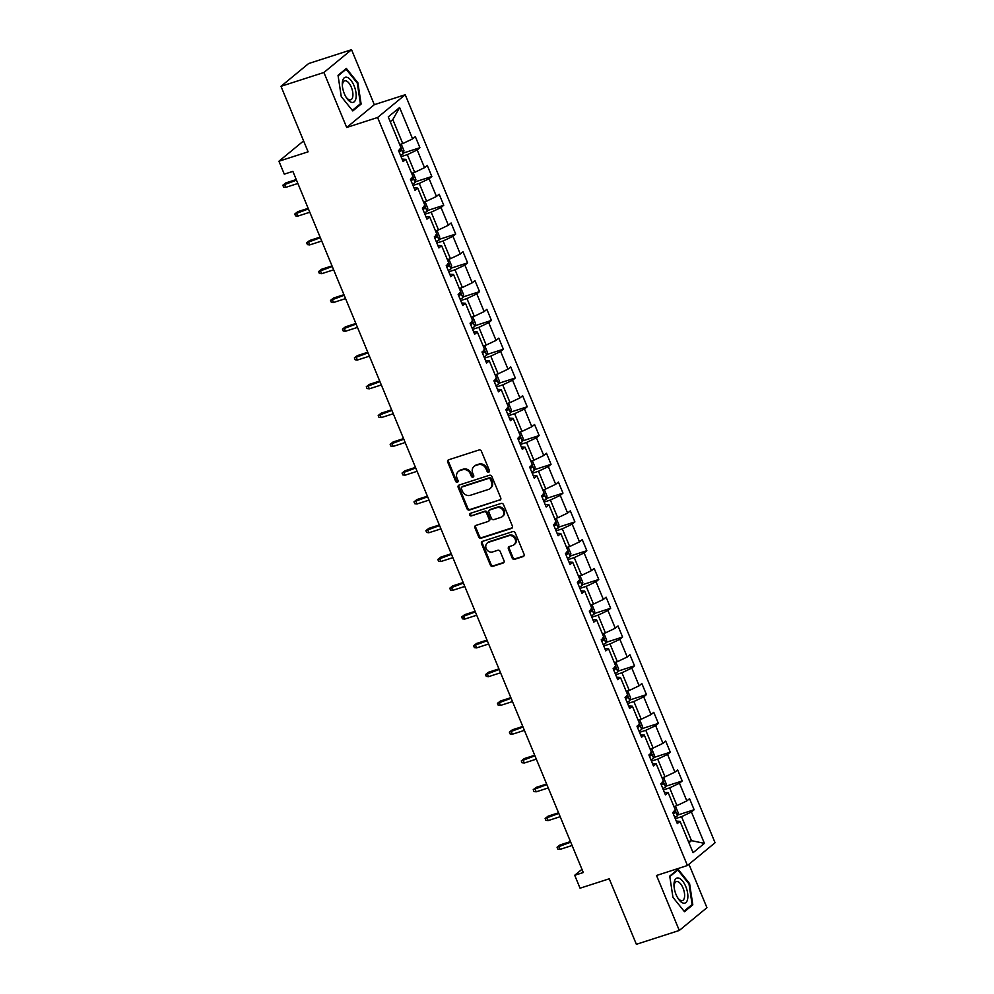 <?xml version="1.0" encoding="UTF-8"?>
<svg xmlns="http://www.w3.org/2000/svg" width="994" height="994" viewBox="0 0 994 994"><rect width="100%" height="100%" fill="white"/><g stroke="black" fill="none" stroke-linecap="round" stroke-linejoin="round"><path stroke-width="1.49" d="M488.737 472.162A1.392 1.218 -129.5 0 0 489.396 470.51L481.419 451.264A1.988 1.739 -129.5 0 0 478.984 449.996L448.654 459.775A1.988 1.739 -129.5 0 0 447.722 462.135L455.687 481.369A1.392 1.218 -129.5 0 0 458.048 480.611L457.016 478.126A6.349 5.579 -129.5 0 1 458.371 471.479A6.349 5.579 -129.5 0 1 460.011 470.584L462.533 469.777A6.349 5.579 -129.5 0 1 470.336 473.827L471.367 476.325A1.392 1.218 -129.5 0 0 473.716 475.567L472.684 473.069A6.349 5.579 -129.5 0 1 474.039 466.434A6.349 5.579 -129.5 0 1 475.679 465.54L478.213 464.72A6.349 5.579 -129.5 0 1 486.004 468.783L487.035 471.268A1.392 1.218 -129.5 0 0 488.737 472.162M512.196 558.056A1.988 1.739 -129.5 0 0 514.631 559.324L523.142 556.578A1.988 1.739 -129.5 0 0 524.074 554.23L515.215 532.859A1.988 1.739 -129.5 0 0 512.78 531.591L482.45 541.37A1.988 1.739 -129.5 0 0 481.518 543.718L490.365 565.089A1.988 1.739 -129.5 0 0 492.8 566.356L503.076 563.051A1.988 1.739 -129.5 0 0 504.02 560.691L500.231 551.546A1.988 1.739 -129.5 0 0 497.795 550.278L492.701 551.918A5.305 4.659 -129.5 0 1 486.575 549.322A5.305 4.659 -129.5 0 1 487.308 542.985A5.305 4.659 -129.5 0 1 488.688 542.239L508.655 535.791A5.305 4.659 -129.5 0 1 514.768 538.4A5.305 4.659 -129.5 0 1 514.035 544.737A5.305 4.659 -129.5 0 1 512.668 545.482L509.338 546.563A1.988 1.739 -129.5 0 0 508.406 548.912L512.196 558.056L512.941 557.448A1.988 1.739 -129.5 0 0 515.377 558.715L523.888 555.969A1.988 1.739 -129.5 0 0 523.975 555.932M323.907 72.487L346.682 127.468L374.328 104.681L351.553 49.7L323.907 72.487L280.991 86.316L308.115 151.821L278.929 161.227L284.284 174.149L292.87 171.378L583.292 872.521L574.706 875.292L580.061 888.201L609.247 878.795L636.371 944.3L679.3 930.459L706.933 907.684L688.954 864.258M346.682 127.468L377.596 117.503L687.426 865.513L656.525 875.478L679.3 930.459M499.808 500.255A1.988 1.739 -129.5 0 0 500.74 497.907L491.893 476.536A1.988 1.739 -129.5 0 0 489.458 475.269L459.116 485.047A1.988 1.739 -129.5 0 0 458.184 487.395L467.031 508.766A1.988 1.739 -129.5 0 0 469.466 510.034L500.554 499.647A1.988 1.739 -129.5 0 0 500.641 499.609M503.548 504.691L512.407 526.062A1.988 1.739 -129.5 0 1 511.475 528.423L481.133 538.201A1.988 1.739 -129.5 0 1 478.698 536.934L474.908 527.789A1.988 1.739 -129.5 0 1 475.853 525.428L488.153 521.465A1.988 1.739 -129.5 0 0 489.085 519.116L486.575 513.041A1.988 1.739 -129.5 0 0 484.14 511.773L471.33 515.898A1.392 1.218 -129.5 0 1 470.274 513.364L501.113 503.424A1.988 1.739 -129.5 0 1 503.548 504.691M280.991 86.316L308.625 63.541L351.553 49.7M377.596 117.503L405.229 94.728L715.071 842.738L687.426 865.513M677.61 815.068L694.135 809.737L689.55 798.667L686.829 800.915L679.486 783.21L682.219 780.961L677.622 769.89L674.901 772.139L667.57 754.421L670.291 752.172L665.707 741.102L662.973 743.35L655.642 725.645L658.363 723.396L653.779 712.325L651.058 714.574L643.714 696.856L646.448 694.607L641.863 683.537L639.13 685.785L631.799 668.067L634.52 665.818L629.935 654.748L627.214 656.997L619.871 639.291L622.604 637.042L618.019 625.971L615.286 628.22L607.955 610.502L610.676 608.253L606.091 597.183L603.37 599.432L596.027 581.714L598.761 579.477L594.163 568.406L591.442 570.643L584.112 552.937L586.833 550.688L582.248 539.618L579.514 541.867L572.184 524.149L574.905 521.9L570.32 510.829L567.599 513.078L560.256 495.372L562.989 493.123L558.404 482.053L555.671 484.302L548.34 466.584L551.061 464.335L546.476 453.264L543.755 455.513L536.412 437.795L539.146 435.558L534.561 424.488L531.827 426.724L524.497 409.019L527.218 406.77L522.633 395.699L519.912 397.948L512.569 380.23L515.302 377.981L510.717 366.91L507.984 369.159L500.653 351.454L503.374 349.205L498.789 338.134L496.056 340.383L488.725 322.665L491.446 320.416L486.861 309.345L484.14 311.594L476.797 293.876L479.53 291.627L474.946 280.557L472.212 282.805L464.881 265.1L467.602 262.851L463.018 251.78L460.297 254.029L452.953 236.311L455.687 234.062L451.102 222.991L448.369 225.24L441.038 207.535L443.759 205.286L439.174 194.215L436.453 196.464L429.11 178.746L431.843 176.497L427.258 165.426L424.525 167.675L417.194 149.957L419.915 147.708L415.33 136.638L412.609 138.887L399.613 107.526L388.256 116.882L401.253 148.255L398.519 150.504L403.104 161.575L405.838 159.326L402.073 159.077M694.135 809.737L691.414 811.986L704.398 843.359L693.054 852.715L680.058 821.355L677.324 823.604L672.739 812.533L675.473 810.284L668.13 792.566L665.408 794.815L660.824 783.744L663.545 781.495L656.214 763.777L653.48 766.026L648.896 754.955L651.629 752.706L644.286 735.001L641.565 737.25L636.98 726.179L639.701 723.93L632.37 706.212L629.637 708.461L625.052 697.39L627.786 695.141L620.442 677.436L617.721 679.685L613.136 668.614L615.858 666.365L608.514 648.647L605.793 650.896L601.208 639.825L603.93 637.576L596.599 619.858L593.865 622.107L589.28 611.037L592.014 608.788L584.671 591.082L581.95 593.331L577.365 582.26L580.086 580.011L572.755 562.293L570.022 564.542L565.437 553.472L568.17 551.223L560.827 533.517L558.106 535.754L553.521 524.683L556.242 522.446L548.912 504.728L546.178 506.977L541.593 495.907L544.327 493.658L536.984 475.94L534.263 478.189L529.678 467.118L532.399 464.869L525.056 447.163L522.335 449.412L517.75 438.342L520.471 436.093L513.14 418.375L510.407 420.624L505.822 409.553L508.555 407.304L501.212 389.598L498.491 391.835L493.906 380.764L496.627 378.528L489.296 360.81L486.563 363.058L481.978 351.988L484.712 349.739L477.368 332.021L474.647 334.27L470.063 323.199L472.784 320.95L465.453 303.245L462.719 305.493L458.135 294.423L460.868 292.174L453.525 274.456L450.804 276.705L446.219 265.634L448.94 263.385L441.597 245.667L438.876 247.916L434.291 236.845L437.012 234.596L429.681 216.891L426.948 219.14L422.363 208.069L425.097 205.82L417.753 188.102L415.032 190.351L410.447 179.28L413.169 177.031L405.838 159.326M663.371 789.907L669.633 787.882L676.964 805.6L673.932 806.569M676.964 805.6L686.829 800.915M669.633 787.882L679.486 783.21M668.13 792.566L664.377 792.33M651.455 761.118L657.705 759.105L665.048 776.811L662.016 777.793M665.048 776.811L674.901 772.139M657.705 759.105L667.57 754.421M656.214 763.777L652.449 763.541M639.527 732.329L645.789 730.317L653.12 748.035L650.088 749.004M653.12 748.035L662.973 743.35M645.789 730.317L655.642 725.645M644.286 735.001L640.534 734.752M627.599 703.553L633.861 701.528L641.205 719.246L638.173 720.228M641.205 719.246L651.058 714.574M633.861 701.528L643.714 696.856M632.37 706.212L628.606 705.976M615.684 674.764L621.946 672.752L629.277 690.457L626.245 691.439M629.277 690.457L639.13 685.785M621.946 672.752L631.799 668.067M620.442 677.436L616.69 677.187M603.756 645.976L610.018 643.963L617.361 661.681L614.317 662.65M617.361 661.681L627.214 656.997M610.018 643.963L619.871 639.291M608.514 648.647L604.762 648.411M591.84 617.199L598.09 615.174L605.433 632.892L602.401 633.874M605.433 632.892L615.286 628.22M598.09 615.174L607.955 610.502M596.599 619.858L592.834 619.622M579.912 588.411L586.174 586.398L593.505 604.103L590.473 605.085M593.505 604.103L603.37 599.432M586.174 586.398L596.027 581.714M584.671 591.082L580.918 590.834M567.996 559.634L574.246 557.609L581.589 575.327L578.558 576.309M581.589 575.327L591.442 570.643M574.246 557.609L584.112 552.937M572.755 562.293L568.99 562.057M556.068 530.846L562.331 528.833L569.661 546.538L566.63 547.52M569.661 546.538L579.514 541.867M562.331 528.833L572.184 524.149M560.827 533.517L557.075 533.269M544.14 502.057L550.403 500.044L557.746 517.762L554.714 518.731M557.746 517.762L567.599 513.078M550.403 500.044L560.256 495.372M548.912 504.728L545.147 504.492M532.225 473.281L538.487 471.255L545.818 488.973L542.786 489.955M545.818 488.973L555.671 484.302M538.487 471.255L548.34 466.584M536.984 475.94L533.231 475.704M520.297 444.492L526.559 442.479L533.902 460.185L530.858 461.166M533.902 460.185L543.755 455.513M526.559 442.479L536.412 437.795M525.056 447.163L521.303 446.915M508.381 415.716L514.631 413.69L521.974 431.408L518.943 432.39M521.974 431.408L531.827 426.724M514.631 413.69L524.497 409.019M513.14 418.375L509.375 418.139M496.453 386.927L502.716 384.914L510.046 402.62L507.015 403.601M510.046 402.62L519.912 397.948M502.716 384.914L512.569 380.23M501.212 389.598L497.46 389.35M484.538 358.138L490.787 356.125L498.131 373.843L495.099 374.813M498.131 373.843L507.984 369.159M490.787 356.125L500.653 351.454M489.296 360.81L485.532 360.561M472.61 329.362L478.872 327.337L486.203 345.055L483.171 346.036M486.203 345.055L496.056 340.383M478.872 327.337L488.725 322.665M477.368 332.021L473.616 331.785M460.682 300.573L466.944 298.56L474.287 316.266L471.255 317.248M474.287 316.266L484.14 311.594M466.944 298.56L476.797 293.876M465.453 303.245L461.688 302.996M448.766 271.797L455.028 269.772L462.359 287.49L459.327 288.459M462.359 287.49L472.212 282.805M455.028 269.772L464.881 265.1M453.525 274.456L449.773 274.22M436.838 243.008L443.1 240.995L450.444 258.701L447.399 259.683M450.444 258.701L460.297 254.029M443.1 240.995L452.953 236.311M441.597 245.667L437.845 245.431M424.923 214.219L431.172 212.207L438.516 229.925L435.484 230.894M438.516 229.925L448.369 225.24M431.172 212.207L441.038 207.535M429.681 216.891L425.917 216.642M412.995 185.443L419.257 183.418L426.588 201.136L423.556 202.117M426.588 201.136L436.453 196.464M419.257 183.418L429.11 178.746M417.753 188.102L414.001 187.866M401.079 156.654L407.329 154.642L414.672 172.347L411.64 173.329M414.672 172.347L424.525 167.675M407.329 154.642L417.194 149.957M399.613 107.526L392.816 119.578L402.744 143.571L399.712 144.54M402.744 143.571L412.609 138.887M374.328 104.681L405.229 94.728M581.962 869.315L574.706 875.292M303.592 140.899L278.929 161.227M392.816 119.578L390.244 121.69M688.457 841.632L691.489 840.651L681.549 816.67L675.299 818.683M688.929 842.763L691.489 840.651L704.398 843.359M681.549 816.67L691.414 811.986M680.058 821.355L676.293 821.106M403.39 153.039L419.915 147.708M415.318 181.827L431.843 176.497M427.234 210.604L443.759 205.286M439.162 239.392L455.687 234.062M451.09 268.181L467.602 262.851M463.005 296.957L479.53 291.627M474.933 325.746L491.446 320.416M486.849 354.523L503.374 349.205M498.777 383.311L515.302 377.981M510.692 412.1L527.218 406.77M522.62 440.876L539.146 435.558M534.536 469.665L551.061 464.335M546.464 498.441L562.989 493.123M558.392 527.23L574.905 521.9M570.308 556.019L586.833 550.688M582.236 584.795L598.761 579.477M594.151 613.584L610.676 608.253M606.079 642.36L622.604 637.042M617.995 671.149L634.52 665.818M629.923 699.938L646.448 694.607M641.851 728.714L658.363 723.396M653.766 757.503L670.291 752.172M665.694 786.279L682.219 780.961M341.253 96.555L352.795 110.93L361.12 104.072L357.902 82.825L346.359 68.449L338.035 75.32L341.253 96.555M692.806 904.851L689.6 883.616L678.057 869.241L669.732 876.099L672.95 897.333L684.481 911.709L692.806 904.851L690.992 905.435M357.219 83.049L357.902 82.825M359.294 104.656L361.12 104.072M688.917 883.828L689.6 883.616M489.396 471.566A1.392 1.218 -129.5 0 1 487.781 470.659L486.749 468.162A6.349 5.579 -129.5 0 0 478.959 464.111L478.213 464.72M474.039 466.434L474.784 465.813A6.349 5.579 -129.5 0 1 476.424 464.919L478.959 464.111M458.371 471.479L459.116 470.87A6.349 5.579 -129.5 0 1 460.756 469.976L463.279 469.156A6.349 5.579 -129.5 0 1 471.081 473.219L472.113 475.704A1.392 1.218 -129.5 0 0 473.728 476.623M448.567 459.812A1.988 1.739 -129.5 0 0 448.468 461.514L456.432 480.761A1.392 1.218 -129.5 0 0 458.048 481.668M459.029 485.072A1.988 1.739 -129.5 0 0 458.93 486.787L467.776 508.158A1.988 1.739 -129.5 0 0 470.212 509.425L500.554 499.647M490.353 479.282A1.392 1.218 -129.5 0 0 488.65 478.4L462.024 486.985A1.392 1.218 -129.5 0 0 461.365 488.626L462.458 491.26A6.349 5.579 -129.5 0 0 470.249 495.31L488.452 489.446A6.349 5.579 -129.5 0 0 490.092 488.551A6.349 5.579 -129.5 0 0 491.446 481.916L490.353 479.282L491.098 478.673A1.392 1.218 -129.5 0 0 489.396 477.779L488.65 478.4M461.663 487.172L462.409 486.563A1.392 1.218 -129.5 0 1 462.769 486.364L489.396 477.779M490.092 488.551L490.837 487.93A6.349 5.579 -129.5 0 0 492.192 481.295L491.446 481.916M491.098 478.673L492.192 481.295M475.753 525.466A1.988 1.739 -129.5 0 0 475.654 527.168L479.443 536.313A1.988 1.739 -129.5 0 0 481.879 537.58L512.221 527.802A1.988 1.739 -129.5 0 0 512.308 527.777M488.663 521.191L489.408 520.57A1.988 1.739 -129.5 0 0 489.831 518.495L487.321 512.432A1.988 1.739 -129.5 0 0 484.886 511.164L471.33 515.898M470.373 513.339A1.392 1.218 -129.5 0 0 472.075 515.29M500.914 517.352A5.305 4.659 -129.5 0 0 502.293 516.607A5.305 4.659 -129.5 0 0 503.014 510.27A5.305 4.659 -129.5 0 0 496.901 507.661L489.868 509.934A1.988 1.739 -129.5 0 0 488.936 512.283L491.446 518.346A1.988 1.739 -129.5 0 0 493.881 519.613L500.914 517.352M502.293 516.607L503.039 515.985A5.305 4.659 -129.5 0 0 503.772 509.649A5.305 4.659 -129.5 0 0 497.646 507.039L496.901 507.661M489.359 510.208L490.104 509.587A1.988 1.739 -129.5 0 1 490.614 509.313L497.646 507.039M509.251 546.588A1.988 1.739 -129.5 0 0 509.152 548.303L512.941 557.448M514.035 544.737L514.78 544.128A5.305 4.659 -129.5 0 0 515.513 537.779A5.305 4.659 -129.5 0 0 509.4 535.182L508.655 535.791M487.308 542.985L488.054 542.364A5.305 4.659 -129.5 0 1 489.433 541.618L509.4 535.182M482.363 541.395A1.988 1.739 -129.5 0 0 482.264 543.109L491.111 564.48A1.988 1.739 -129.5 0 0 493.546 565.748L503.834 562.43A1.988 1.739 -129.5 0 0 503.921 562.405M399.75 144.627L401.663 145.149L403.949 150.678L403.229 153.759A5.355 0.845 157.5 0 1 400.52 155.312M399.066 151.809A5.355 0.845 -22.5 0 0 401.004 150.777L400.085 148.566M285.837 187.344L283.601 187.083L282.843 185.232L285.812 182.921L284.47 184.027L285.837 187.344L297.877 183.468M282.843 185.232L296.498 180.15M285.812 182.921L296.249 179.554M351.106 102.196A13.146 5.939 72.1 0 0 355.927 92.33A13.146 5.939 72.1 0 0 347.366 77.42A13.146 5.939 72.1 0 0 342.334 85.409A13.146 5.939 72.1 0 0 346.198 97.4A13.146 5.939 72.1 0 0 351.106 102.196M345.763 96.654A9.952 4.498 72.1 0 0 349.093 99.686A9.952 4.498 72.1 0 0 350.72 99.785A9.952 4.498 72.1 0 0 352.41 90.578A9.952 4.498 72.1 0 0 346.247 80.924A9.952 4.498 72.1 0 0 344.62 80.837A9.952 4.498 72.1 0 0 342.408 86.267M338.122 75.83L346.123 69.232L357.293 83.148L360.412 103.724L352.348 110.371M344.98 69.592L346.123 69.232M685.785 886.586A13.146 5.939 72.1 0 0 677.858 877.938A13.146 5.939 72.1 0 0 674.031 886.188A13.146 5.939 72.1 0 0 676.069 894.588A13.146 5.939 72.1 0 0 677.896 898.178A13.146 5.939 72.1 0 0 686.606 901.782A13.146 5.939 72.1 0 0 685.785 886.586M677.461 897.445A9.952 4.498 72.1 0 0 682.418 900.564A9.952 4.498 72.1 0 0 683.04 888.052A9.952 4.498 72.1 0 0 676.305 881.616A9.952 4.498 72.1 0 0 674.106 887.046M669.807 876.609L677.821 870.011L688.991 883.939L692.11 904.515L684.046 911.163M676.678 870.371L677.821 870.011M411.665 173.403L413.579 173.925L415.877 179.467L415.144 182.536A5.355 0.845 157.5 0 1 412.435 184.101M410.982 180.597A5.355 0.845 -22.5 0 0 412.92 179.566L412.001 177.354M297.765 216.133L295.529 215.86L294.758 214.021L297.728 211.697L296.386 212.803L297.765 216.133L309.793 212.244M294.758 214.021L308.426 208.926M297.728 211.697L308.177 208.33M423.593 202.192L425.507 202.714L427.793 208.243L427.072 211.324A5.355 0.845 157.5 0 1 424.363 212.878M422.91 209.374A5.355 0.845 -22.5 0 0 424.848 208.342L423.929 206.131M309.681 244.909L307.444 244.648L306.686 242.797L309.656 240.486L308.314 241.592L309.681 244.909L321.721 241.033M306.686 242.797L320.341 237.715M309.656 240.486L320.093 237.119M435.509 230.981L437.422 231.49L439.721 237.032L438.988 240.101A5.355 0.845 157.5 0 1 436.279 241.666M434.838 238.162A5.355 0.845 -22.5 0 0 436.764 237.131L435.844 234.919M321.609 273.698L319.372 273.437L318.602 271.586L321.571 269.262L320.23 270.38L321.609 273.698L333.649 269.821M318.602 271.586L332.269 266.491M321.571 269.262L332.021 265.895M447.437 259.757L449.35 260.279L451.649 265.808L450.916 268.889A5.355 0.845 157.5 0 1 448.207 270.443M446.753 266.939A5.355 0.845 -22.5 0 0 448.692 265.92L447.772 263.696M333.537 302.487L331.288 302.213L330.53 300.374L333.499 298.051L332.158 299.157L333.537 302.487L345.564 298.598M330.53 300.374L344.185 295.28M333.499 298.051L343.949 294.684M459.365 288.546L461.278 289.068L463.564 294.597L462.831 297.678A5.355 0.845 157.5 0 1 460.135 299.231M458.681 295.727A5.355 0.845 -22.5 0 0 460.607 294.696L459.7 292.484M345.452 331.263L343.216 331.002L342.445 329.151L345.427 326.84L344.073 327.945L345.452 331.263L357.492 327.386M342.445 329.151L356.113 324.069M345.427 326.84L355.864 323.472M471.28 317.322L473.194 317.844L475.492 323.385L474.759 326.454A5.355 0.845 157.5 0 1 472.051 328.02M470.597 324.516A5.355 0.845 -22.5 0 0 472.535 323.485L471.616 321.273M357.38 360.052L355.131 359.778L354.373 357.939L357.343 355.616L356.001 356.722L357.38 360.052L369.408 356.175M354.373 357.939L368.028 352.845M357.343 355.616L367.792 352.249M483.208 346.111L485.122 346.633L487.408 352.162L486.675 355.243A5.355 0.845 157.5 0 1 483.979 356.796M482.525 353.292A5.355 0.845 -22.5 0 0 484.463 352.261L483.544 350.05M369.296 388.828L367.059 388.567L366.301 386.728L369.271 384.405L367.929 385.51L369.296 388.828L381.336 384.951M366.301 386.728L379.957 381.634M369.271 384.405L379.708 381.037M495.124 374.9L497.037 375.409L499.336 380.951L498.603 384.032A5.355 0.845 157.5 0 1 495.894 385.585M494.44 382.081A5.355 0.845 -22.5 0 0 496.379 381.05L495.459 378.838M381.224 417.617L378.987 417.356L378.217 415.504L381.187 413.181L379.845 414.299L381.224 417.617L393.251 413.74M378.217 415.504L391.884 410.41M381.187 413.181L391.636 409.826M507.052 403.676L508.965 404.198L511.251 409.739L510.531 412.808A5.355 0.845 157.5 0 1 507.822 414.374M506.368 410.857A5.355 0.845 -22.5 0 0 508.307 409.839L507.387 407.615M393.139 446.405L390.903 446.132L390.145 444.293L393.115 441.97L391.773 443.076L393.139 446.405L405.179 442.516M390.145 444.293L403.8 439.199M393.115 441.97L403.552 438.602M518.967 432.465L520.881 432.986L523.179 438.516L522.446 441.597A5.355 0.845 157.5 0 1 519.738 443.15M518.296 439.646A5.355 0.845 -22.5 0 0 520.222 438.615L519.303 436.403M405.067 475.182L402.831 474.921L402.061 473.069L405.03 470.758L403.688 471.864L405.067 475.182L417.095 471.305M402.061 473.069L415.728 467.988M405.03 470.758L415.48 467.391M530.895 461.241L532.809 461.763L535.107 467.304L534.374 470.373A5.355 0.845 157.5 0 1 531.666 471.939M530.212 468.435A5.355 0.845 -22.5 0 0 532.15 467.404L531.231 465.192M416.995 503.97L414.746 503.697L413.989 501.858L416.958 499.535L415.616 500.641L416.995 503.97L429.023 500.094M413.989 501.858L427.644 496.764M416.958 499.535L427.395 496.168M542.823 490.03L544.737 490.551L547.023 496.081L546.29 499.162A5.355 0.845 157.5 0 1 543.594 500.715M542.14 497.211A5.355 0.845 -22.5 0 0 544.066 496.18L543.159 493.968M428.911 532.747L426.674 532.486L425.904 530.647L428.886 528.323L427.532 529.429L428.911 532.747L440.951 528.87M425.904 530.647L439.572 525.553M428.886 528.323L439.323 524.956M554.739 518.818L556.652 519.328L558.951 524.869L558.218 527.951A5.355 0.845 157.5 0 1 555.509 529.504M554.056 526A5.355 0.845 -22.5 0 0 555.994 524.969L555.074 522.757M440.839 561.535L438.59 561.275L437.832 559.423L440.802 557.1L439.46 558.218L440.839 561.535L452.866 557.659M437.832 559.423L451.487 554.329M440.802 557.1L451.251 553.745M566.667 547.595L568.58 548.116L570.867 553.658L570.134 556.727A5.355 0.845 157.5 0 1 567.437 558.293M565.984 554.776A5.355 0.845 -22.5 0 0 567.922 553.757L567.002 551.533M452.755 590.324L450.518 590.051L449.76 588.212L452.73 585.888L451.388 586.994L452.755 590.324L464.794 586.435M449.76 588.212L463.415 583.118M452.73 585.888L463.167 582.521M578.583 576.383L580.496 576.905L582.795 582.434L582.062 585.516A5.355 0.845 157.5 0 1 579.353 587.069M577.899 583.565A5.355 0.845 -22.5 0 0 579.837 582.534L578.918 580.322M464.683 619.1L462.446 618.84L461.676 616.988L464.645 614.677L463.303 615.783L464.683 619.1L476.71 615.224M461.676 616.988L475.343 611.906M464.645 614.677L475.095 611.31M590.511 605.16L592.424 605.681L594.71 611.223L593.99 614.292A5.355 0.845 157.5 0 1 591.281 615.858M589.827 612.354A5.355 0.845 -22.5 0 0 591.765 611.322L590.846 609.111M476.598 647.889L474.362 647.616L473.604 645.777L476.573 643.453L475.231 644.572L476.598 647.889L488.638 644.013M473.604 645.777L487.259 640.683M476.573 643.453L487.01 640.086M602.426 633.948L604.34 634.47L606.638 639.999L605.905 643.081A5.355 0.845 157.5 0 1 603.196 644.634M601.755 641.13A5.355 0.845 -22.5 0 0 603.681 640.111L602.762 637.887M488.526 676.665L486.29 676.405L485.519 674.566L488.489 672.242L487.147 673.348L488.526 676.665L500.554 672.789M485.519 674.566L499.187 669.471M488.489 672.242L498.938 668.875M614.354 662.737L616.268 663.246L618.566 668.788L617.833 671.869A5.355 0.845 157.5 0 1 615.124 673.423M613.671 669.919A5.355 0.845 -22.5 0 0 615.609 668.887L614.69 666.676M500.454 705.454L498.205 705.193L497.447 703.342L500.417 701.031L499.075 702.137L500.454 705.454L512.482 701.578M497.447 703.342L511.102 698.26M500.417 701.031L510.854 697.664M626.282 691.513L628.196 692.035L630.482 697.577L629.749 700.646A5.355 0.845 157.5 0 1 627.052 702.211M625.599 698.695A5.355 0.845 -22.5 0 0 627.525 697.676L626.618 695.465M512.37 734.243L510.133 733.97L509.363 732.131L512.345 729.807L510.991 730.913L512.37 734.243L524.41 730.354M509.363 732.131L523.03 727.036M512.345 729.807L522.782 726.44M638.198 720.302L640.111 720.824L642.41 726.353L641.677 729.434A5.355 0.845 157.5 0 1 638.968 730.988M637.514 727.484A5.355 0.845 -22.5 0 0 639.453 726.452L638.533 724.241M524.298 763.019L522.049 762.758L521.291 760.907L524.26 758.596L522.919 759.702L524.298 763.019L536.325 759.143M521.291 760.907L534.946 755.825M524.26 758.596L534.71 755.229M650.126 749.078L652.039 749.6L654.325 755.142L653.592 758.211A5.355 0.845 157.5 0 1 650.896 759.776M649.442 756.272A5.355 0.845 -22.5 0 0 651.381 755.241L650.461 753.03M536.213 791.808L533.977 791.547L533.219 789.696L536.188 787.372L534.847 788.49L536.213 791.808L548.253 787.931M533.219 789.696L546.874 784.601M536.188 787.372L546.625 784.005M662.041 777.867L663.955 778.389L666.253 783.918L665.52 786.999A5.355 0.845 157.5 0 1 662.812 788.553M661.358 785.049A5.355 0.845 -22.5 0 0 663.296 784.03L662.377 781.806M548.141 820.584L545.905 820.323L545.134 818.484L548.104 816.161L546.762 817.267L548.141 820.584L560.169 816.708M545.134 818.484L558.802 813.39M548.104 816.161L558.553 812.794M673.969 806.656L675.883 807.178L678.169 812.707L677.448 815.788A5.355 0.845 157.5 0 1 674.74 817.341M673.286 813.837A5.355 0.845 -22.5 0 0 675.224 812.806L674.305 810.595M560.057 849.373L557.82 849.112L557.062 847.261L560.032 844.95L558.69 846.056L560.057 849.373L572.097 845.496M557.062 847.261L570.718 842.179M560.032 844.95L570.469 841.583M486.749 468.162L486.004 468.783M476.424 464.919L475.679 465.54M472.113 475.704L471.367 476.325M471.081 473.219L470.336 473.827M463.279 469.156L462.533 469.777M460.756 469.976L460.011 470.584M456.432 480.761L455.687 481.369M448.468 461.514L447.722 462.135M487.781 470.659L487.035 471.268M470.212 509.425L469.466 510.034M467.776 508.158L467.031 508.766M458.93 486.787L458.184 487.395M462.769 486.364L462.024 486.985M512.221 527.802L511.475 528.423M481.879 537.58L481.133 538.201M479.443 536.313L478.698 536.934M475.654 527.168L474.908 527.789M489.831 518.495L489.085 519.116M487.321 512.432L486.575 513.041M484.886 511.164L484.14 511.773M490.614 509.313L489.868 509.934M509.152 548.303L508.406 548.912M489.433 541.618L488.688 542.239M503.834 562.43L503.076 563.051M493.546 565.748L492.8 566.356M491.111 564.48L490.365 565.089M482.264 543.109L481.518 543.718M523.888 555.969L523.142 556.578M515.377 558.715L514.631 559.324M403.241 153.672L401.054 148.404M398.917 151.448L401.004 150.777M415.169 182.461L412.982 177.193M410.845 180.237L412.92 179.566M427.085 211.25L424.898 205.982M422.761 209.013L424.848 208.342M439.013 240.026L436.826 234.758M434.689 237.802L436.764 237.131M450.928 268.815L448.754 263.547M446.604 266.591L448.692 265.92M462.856 297.591L460.669 292.323M458.532 295.367L460.607 294.696M474.772 326.38L472.597 321.112M470.448 324.156L472.535 323.485M486.7 355.169L484.513 349.9M482.376 352.932L484.463 352.261M498.628 383.945L496.441 378.677M494.304 381.721L496.379 381.05M510.543 412.734L508.356 407.465M506.219 410.51L508.307 409.839M522.471 441.522L520.284 436.242M518.147 439.286L520.222 438.615M534.387 470.299L532.212 465.03M530.063 468.075L532.15 467.404M546.315 499.087L544.128 493.819M541.991 496.851L544.066 496.18M558.23 527.864L556.056 522.596M553.906 525.64L555.994 524.969M570.158 556.652L567.972 551.384M565.834 554.428L567.922 553.757M582.086 585.441L579.9 580.161M577.762 583.205L579.837 582.534M594.002 614.217L591.815 608.949M589.678 611.993L591.765 611.322M605.93 643.006L603.743 637.738M601.606 640.782L603.681 640.111M617.846 671.782L615.671 666.514M613.522 669.558L615.609 668.887M629.774 700.571L627.587 695.303M625.45 698.347L627.525 697.676M641.689 729.36L639.515 724.079M637.365 727.123L639.453 726.452M653.617 758.136L651.43 752.868M649.293 755.912L651.381 755.241M665.545 786.925L663.358 781.657M661.221 784.701L663.296 784.03M677.461 815.701L675.274 810.433M673.137 813.477L675.224 812.806"/></g></svg>
